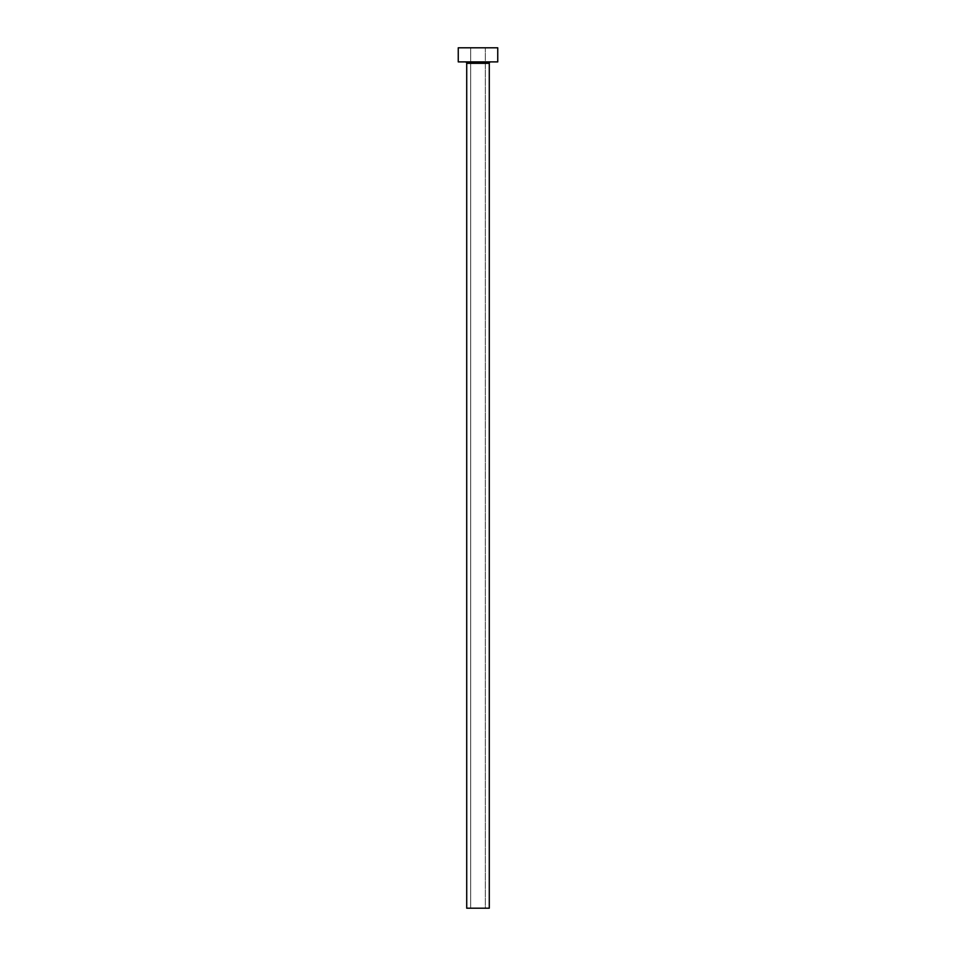 <?xml version="1.0" encoding="UTF-8"?>
<svg xmlns="http://www.w3.org/2000/svg" width="956" height="956" viewBox="0 0 956 956"><rect width="100%" height="100%" fill="white"/><g stroke="black" fill="none" stroke-linecap="round" stroke-linejoin="round"><path stroke-width="0.72" stroke-dasharray="4.78 3.58" d="M485.337 908.2L470.663 908.2L470.663 47.8L485.337 47.8L485.337 908.2L466.719 908.2L485.337 908.2L485.337 47.8L478 47.8L497.741 47.8L458.259 47.8L485.337 47.8L470.663 47.8L470.663 908.2L485.337 908.2M490.691 61.901L458.259 61.901L490.691 61.901M466.719 63.311L489.281 63.311L466.719 63.311"/><path stroke-width="1.43" d="M489.281 63.311A1.41 1.41 0 0 1 490.691 61.901A1.41 1.41 0 0 0 489.281 63.311L466.719 63.311L466.719 908.2L489.281 908.2L489.281 63.311L489.281 908.2L466.719 908.2L466.719 63.311A1.41 1.41 0 0 0 465.309 61.901A1.41 1.41 0 0 1 466.719 63.311L489.281 63.311M458.259 47.8L458.259 61.901L497.741 61.901L497.741 47.8L458.259 47.8L458.259 61.901L497.741 61.901L497.741 47.8L458.259 47.8"/></g></svg>
